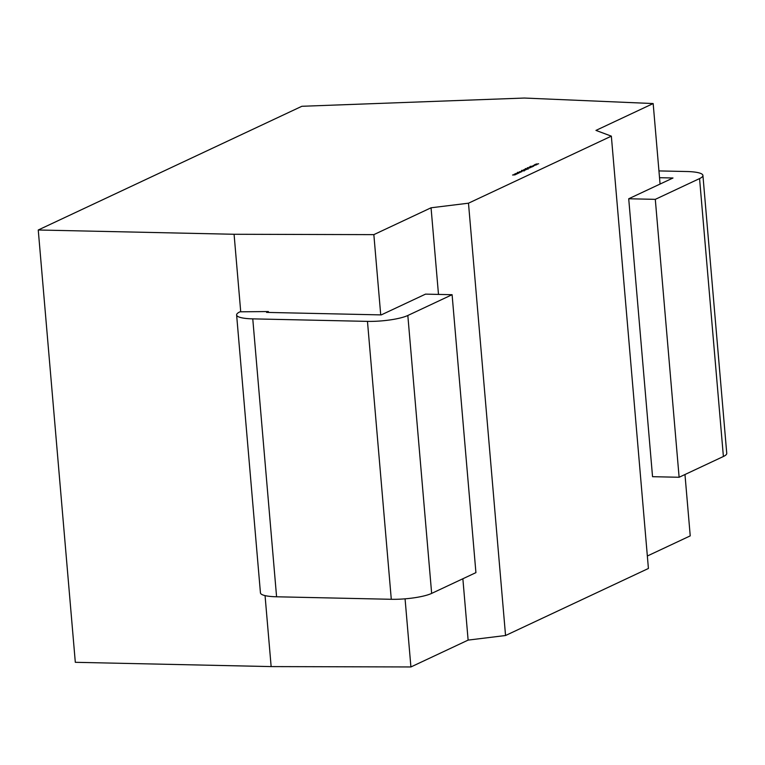 <?xml version="1.0" encoding="UTF-8"?>
<svg xmlns="http://www.w3.org/2000/svg" width="765" height="765" viewBox="0 0 765 765"><rect width="100%" height="100%" fill="white"/><g stroke="black" fill="none" stroke-linecap="round" stroke-linejoin="round"><path stroke-width="1.15" d="M452.096 294.707L407.831 315.486L431.651 593.401L475.926 572.631L452.096 294.707L425.522 294.133L381.247 314.903L266.555 312.397L268.362 311.546L268.439 312.436M268.362 311.546L239.971 311.814A30.045 5.986 -4.9 0 0 236.615 314.96A30.045 5.986 -4.9 0 0 252.766 318.862L276.586 596.786A30.045 5.986 -4.9 0 1 260.444 592.875L236.615 314.96M431.651 593.401A30.045 5.986 175.1 0 1 391.288 599.291L276.586 596.786M407.831 315.486A30.045 5.986 175.1 0 1 367.468 321.377L252.766 318.862M679.119 477.264L655.299 199.349L628.715 198.766L652.545 476.691L679.119 477.264L723.394 456.495A30.045 5.986 -4.9 0 0 726.75 453.349L702.92 175.424A30.045 5.986 -4.9 0 0 686.779 171.523L658.942 170.92M628.715 198.766L672.99 177.996L659.526 177.7M655.299 199.349L699.564 178.58A30.045 5.986 -4.9 0 0 702.92 175.424M537.078 164.523L535.031 164.475L538.656 163.777L535.72 164.255L537.078 164.523M536.447 163.92L537.145 164.169M535.72 164.255L536.351 164.504M532.947 165.699L535.06 165.259L533.406 165.747M530.202 166.378L533.693 166.11L532.316 166.76L530.202 166.378M529.007 167.764L527.324 167.726L529.007 167.764M529.944 167.392L530.671 167.564M528.185 168.692L525.316 168.635L528.185 168.692M526.377 169.543L524.331 169.495L526.377 169.543M525.765 169.83L523.719 169.782L525.765 169.83M522.304 170.624L524.379 170.872L522.313 170.672M521.998 171.092L521.51 171.035M521.386 171.886L519.349 171.838L521.386 171.886M520.257 172.412L517.456 172.355L520.257 172.412M518.335 173.32L515.849 173.483L518.479 172.966L517.465 172.718L519.072 172.976L517.226 173.11L518.335 173.32M515.055 174.86L512.569 175.013L515.208 174.506L514.195 174.257L515.792 174.506L513.956 174.649L515.055 174.86M516.691 174.085L514.214 174.248L516.136 174.066L515.008 173.875L516.844 173.732L515.83 173.492L517.427 173.741L515.591 173.885L516.691 174.085M521.835 171.676L519.789 171.628L521.835 171.676M524.551 170.394L521.558 170.394L524.551 170.394M524.532 169.983L525.019 170.203M526.071 168.864L528.137 169.103L526.071 168.912M525.756 169.333L525.278 169.275M527.496 168.013L529.667 167.994L527.506 168.109M531.78 167.038L529.151 167.153L531.446 166.904M534.123 165.049L535.796 164.618L534.209 165.087M535.806 164.685L536.303 164.905M301.85 106.287L524.369 98.044L653.167 103.552L595.954 130.404L611.35 136.151L468.486 203.194L505.55 635.514L468.123 640.104L410.91 666.956L271.145 666.592L75.314 662.308L38.25 229.997L301.85 106.287M468.486 203.194L431.058 207.784L373.846 234.635L234.08 234.272L38.25 229.997M653.167 103.552L660.071 184.059M684.971 474.52L690.231 535.873L647.343 556.002M234.08 234.272L240.698 311.47M265.053 595.6L271.145 666.592M373.846 234.635L380.731 314.893M405.068 598.832L410.91 666.956M431.058 207.784L438.488 294.41M462.863 578.751L468.123 640.104M611.35 136.151L648.414 568.471L505.55 635.514M522.964 170.643L521.759 170.815L523.337 170.939M523.155 170.155L524.761 170.193L523.537 170.442M526.722 168.874L525.517 169.046L527.095 169.18M532.086 166.282L530.757 166.378L532.096 166.416M535.672 164.685L534.439 164.858L536.064 164.991M367.468 321.377L391.288 599.291M699.564 178.58L723.394 456.495"/></g></svg>
